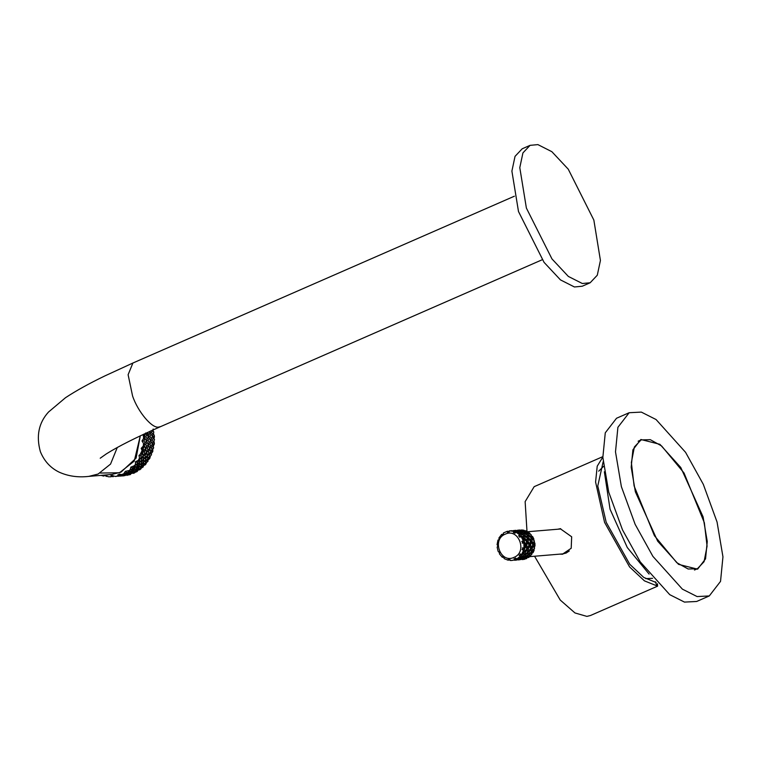 <?xml version="1.0" encoding="UTF-8"?>
<svg xmlns="http://www.w3.org/2000/svg" width="761" height="761" viewBox="0 0 761 761"><rect width="100%" height="100%" fill="white"/><g stroke="black" fill="none" stroke-linecap="round" stroke-linejoin="round"><path stroke-width="1.14" d="M143.896 434.16L144.286 437.423M143.886 445.118L142.24 451.035M153.18 429.014L153.151 431.677M150.45 431.03L149.632 432.79L151.582 432.495L152.333 430.127L153.865 432.058L152.181 436.329L154.454 436.643L153.922 439.116M153.446 433.285L154.454 436.643M149.632 432.79L151.001 434.103L150.022 436.51L151.382 438.716L150.25 440.239L152.219 440.21L153.418 437.794L154.55 439.763L152.086 443.796L153.018 445.508L151.382 447.877L152.076 449.998L153.665 447.925L153.018 445.508M153.903 440.752L154.369 443.368L153.275 446.545M152.942 448.134L152.6 451.863L151.22 453.642M152.076 449.998L150.573 451.064L151.534 454.745L149.394 457.104L147.71 457.799L149.546 458.788L147.862 460.091M150.412 456.124L149.546 458.788M145.399 463.42L145.484 461.737L147.929 459.768L147.957 461.347L145.399 463.42L143.62 463.715L145.237 464.847L145.874 464.115L145.284 464.505M144.019 434.103L144.904 435.368L145.798 432.971M147.586 432.448L149.032 435.026L149.917 432.629L149.213 431.706M146.873 434.445L145.893 436.852L147.254 439.059L148.357 436.643L145.513 433.133L147.453 432.838M149.032 435.026L148.053 436.671L150.022 436.51M145.17 438.479L143.972 440.895L145.104 443.102L146.435 440.686L143.934 437.014L145.893 436.852M147.254 439.059L146.122 440.581L148.1 440.552L149.232 442.759L150.554 440.343L149.289 438.136L148.1 440.552M151.582 432.495L153.161 434.683M151.382 438.716L152.485 436.3L151.001 434.103M148.053 436.671L149.289 438.136M149.232 442.759L147.957 444.139L148.89 445.851L147.263 448.219L147.957 450.341L149.717 448.01L148.89 445.851M147.215 442.179L145.798 444.586L146.711 446.764L148.262 444.376L146.122 440.581M144.771 446.193L143.135 448.562L143.829 450.683L145.598 448.353L143.839 444.481L145.798 444.586M146.711 446.764L145.313 447.991L147.263 448.219M154.369 435.634L154.15 436.167M152.219 440.21L153.351 442.417M150.25 440.239L151.334 441.837L149.927 444.243L150.84 446.422L152.381 444.034L151.334 441.837M149.927 444.243L147.957 444.139M150.84 446.422L149.441 447.649L151.382 447.877M147.957 450.341L146.445 451.406L148.357 451.758L148.842 453.803L150.821 451.549L149.441 447.649M146.083 449.799L144.229 452.101L144.723 454.146L146.692 451.891L145.313 447.991M153.418 437.794L152.181 436.329M142.916 453.623L140.861 455.839L141.146 457.789L143.315 455.639L142.326 451.749L144.229 452.101M144.723 454.146L143.116 455.03L144.98 455.497L145.265 457.456L147.444 455.297L146.445 451.406M154.369 443.368L154.255 444.376M150.202 449.456L148.357 451.758M148.842 453.803L147.244 454.688L149.108 455.154L149.394 457.104M147.035 453.28L144.98 455.497M152.086 443.796L154.045 443.901M145.265 457.456L143.582 458.141L145.389 458.731L145.484 460.557L147.853 458.522L147.653 456.619L145.389 458.731M143.525 456.961L141.27 459.073L141.365 460.9L143.734 458.864L143.116 455.03M139.682 460.453L137.246 462.422L137.151 464.105L139.701 462.222L139.463 458.483L141.27 459.073M141.365 460.9L139.624 461.385L141.365 462.079L141.28 463.763L143.829 461.879L143.582 458.141M151.163 452.938L149.108 455.154M152.894 450.912L152.6 451.863M147.244 454.688L147.653 456.619M150.573 451.064L152.485 451.416M145.484 460.557L143.743 461.042L145.484 461.737M143.81 460.11L141.365 462.079M141.28 463.763L139.491 464.058L141.166 464.847L140.909 466.369L143.629 464.648L143.743 461.042M139.653 463.363L137.037 465.19L136.79 466.712L139.501 464.99L139.624 461.385M137.151 464.105L135.372 464.4L137.037 465.19M136.79 466.712L134.982 466.797L136.571 467.673L136.162 469.014L139.035 467.473L139.339 466.027L136.571 467.673M135.22 466.369L132.443 468.025L132.043 469.356L134.906 467.815L135.306 465.38M150.022 457.932L149.517 458.388M147.929 459.768L147.71 457.799M143.781 463.021L141.166 464.847M140.909 466.369L139.111 466.455L140.69 467.33L140.29 468.671L143.192 466.978L143.468 465.684L140.69 467.33M139.425 465.038L139.339 466.027M136.162 469.014L134.364 468.89L135.848 469.851L135.325 470.992L138.312 469.651L138.93 467.53M134.649 468.728L131.729 470.193L131.196 471.335L134.193 469.994L134.802 467.872M132.043 469.356L130.236 469.233L131.729 470.193M131.196 471.335L129.408 471.002L130.797 472.039L130.15 472.971L133.261 471.83L134.041 470.06M129.712 471.116L126.031 473.313L129.132 472.172L129.922 470.403M146.483 462.64L145.874 464.115M145.237 464.847L143.344 465.608M141.318 468.139L140.623 469.204M139.862 469.775L137.855 469.965M137.056 471.62L137.96 470.431L134.278 472.629L137.056 471.62M135.106 472.334L134.507 472.962M133.651 473.342L131.653 472.962M130.55 474.503L127.629 475.111L130.55 474.503M126.887 475.416L126.402 474.854M124.062 475.806L120.628 476.015M140.29 468.671L138.483 468.548L139.976 469.508M138.768 468.386L135.848 469.851M135.325 470.992L133.536 470.659L134.925 471.696M133.841 470.774L130.797 472.039M130.15 472.971L128.409 472.438L129.684 473.523L128.951 474.227L132.148 473.313L133.061 471.915M128.714 472.819L124.833 474.569L128.029 473.656L128.932 472.258M126.031 473.313L124.281 472.781L125.565 473.865M124.833 474.569L123.139 473.846L124.309 474.978L123.501 475.454L126.773 474.769L127.743 473.742M123.415 474.493L119.382 475.796L122.645 475.111L123.624 474.084M143.468 465.684L143.553 464.695M134.278 472.629L132.528 472.096L133.812 473.18M132.833 472.476L129.684 473.523M128.951 474.227L127.268 473.504L128.428 474.636M127.534 474.151L124.309 474.978M123.501 475.454L122.759 475.035M122.112 475.454L117.965 476.281L122.274 475.197M119.382 475.796L117.765 474.874L118.821 476.034M115.72 476.5L116.671 476.253M101.108 475.359L103.601 476.072L105.522 475.302L108.195 476.747L110.64 476.833L112.324 475.52L113.256 476.7L110.973 475.435L111.791 476.614L110.906 476.376M138.169 469.718L137.96 470.431M127.629 475.111L126.878 474.693M125.403 475.492L122.093 475.929L125.403 475.492M121.893 474.531L122.94 475.692M119.848 476.158L120.79 475.91M117.223 476.148L116.509 476.357M112.276 476.614L111.791 476.614M107.805 476.557L104.999 475.53M123.853 475.825L121.341 475.806M126.012 474.189L127.068 475.349M112.343 475.549L115.244 476.453L117.641 475.967L119.011 474.189L122.055 474.55L123.9 473.998L125.289 471.354L130.064 470.336L130.873 467.13L135.382 465.332L135.496 461.737L138.255 460.395L139.501 458.112L138.997 455.382L141.441 453.546L142.231 451.026L141.194 448.343L143.258 446.108L143.544 443.454L142.003 440.933L143.972 440.895M145.104 443.102L143.839 444.481M117.28 447.497L110.545 464.086L98.112 474.036L88.866 476.376L111.81 474.474L121.047 472.124L136.105 458.112L140.29 435.853L134.259 461.099L119.506 472.752L100.138 473.047M139.025 455.382L140.861 455.839M141.194 448.343L143.135 448.562M142.041 440.923L143.61 438.384L143.391 435.711L142.583 434.778M143.258 446.108L144.133 444.719L143.544 443.454M138.255 460.395L139.605 459.206L139.501 458.112M141.441 453.546L142.573 452.234L142.231 451.026M143.61 438.384L144.238 436.985L143.391 435.711M117.641 475.967L115.244 476.453M119.039 474.208L120.181 475.321M124.309 473.532L122.055 474.55M130.34 469.623L128.343 471.126M135.477 464.4L133.822 466.341M144.904 435.368L143.934 437.014M105.513 475.321L106.198 476.472M125.308 471.363L126.678 472.381M130.892 467.149L132.443 468.025M135.534 461.746L137.246 462.422M141.146 457.789L139.463 458.483M143.829 450.683L142.326 451.749M143.306 455.554L143.848 454.631M147.586 435.482L147.12 432.667M531.292 536.99L532.443 538.893M524.938 559.021L522.122 559.411M513.989 557.375C500.643 563.958 491.435 539.454 505.256 534.155C518.593 527.582 527.801 552.077 513.989 557.375M508.167 531.787L509.185 530.94L508.709 532.234L507.463 531.207L503.478 532.947L503.373 534.184L502.098 535.192L501.708 534.346L498.94 537.932L499.292 538.836L498.598 540.386L497.97 540.091L497.066 544.705L497.684 545.066L497.732 546.807L497.133 547.121L498.075 551.154L499.682 552.971L499.378 553.818L502.336 557.309L502.688 556.519L504.02 557.48L504.191 558.65L508.262 560.258L508.167 559.116L509.128 559.744L509.746 559.306L510.441 560.505L511.811 560.477L514.731 559.877L514.075 558.65L515.216 558.831L515.539 558.013L516.767 558.983L519.877 557.661L520.239 556.243L516.767 558.983M522.008 530.094L523.872 530.227L521.513 529.951L522.008 530.094L521.256 531.387L522.446 530.322L525.822 530.836L526.66 532.538M532.567 537.751L533.803 538.855L532.633 536.581L532.567 537.751L530.94 538.398L532.424 538.883L534.45 541.023L532.529 544.686L534.65 548.12L532.748 550.498L531.283 551.021L531.815 554.455L529.019 556.234L527.487 555.958L528.809 556.919L528.514 557.566L530.417 556.063L528.809 556.919M528.124 532.51L529.789 533.214L527.801 531.777L528.124 532.51L526.869 533.594L528.381 533.271L531.264 534.783L530.94 538.398M511.811 560.477L514.731 559.877L515.321 558.317L516.738 558.983M524.025 552.277L523.539 550.184L521.656 554.408L524.025 552.277M523.635 538.493L521.161 536.61L523.283 540.767L523.635 538.493M519.192 533.252L516.025 532.196L519.649 534.821L519.192 533.252M532.957 551.535L533.081 552.61L534.117 550.298L532.957 551.535L531.283 551.021M513.076 530.836L509.642 530.874L513.941 531.378L513.076 530.836M534.308 544.619L534.993 545.856L534.916 543.268L534.308 544.619L532.529 544.686M525.375 545.361L523.872 543.107L524.006 547.834L525.375 545.361M524.671 559.249L522.341 559.601L522.817 559.535L522.008 558.355L523.254 559.383L526.593 558.574L527.259 557.632L523.254 559.383M524.262 541.87L525.946 544.105L526.802 541.661L524.776 539.52L524.262 541.87L522.522 542.241L523.273 540.786L521.77 541.452L522.693 542.127L522.198 543.126L523.872 543.107M522.522 542.241L523.853 543.088M527.325 557.119L527.259 557.632M526.831 557.328L528.514 557.566M524.453 548.966L525.1 551.126L527.002 548.757L526.013 546.503L524.453 548.966L522.702 548.738L523.987 547.844L522.331 547.93L522.874 548.881L521.998 549.623L523.539 550.184M522.702 548.738L523.53 550.165M515.635 531.692L518.897 532.567L518.174 531.473L514.797 530.95L515.635 531.692L514.617 532.919L513.951 531.397L513.352 532.69L514.484 532.443L514.855 533.28L516.025 532.196M514.617 532.919L515.996 532.205M534.127 547.682L534.993 545.856M508.709 532.234L509.642 530.874L508.995 532.177L508.348 531.73L507.425 532.415L507.473 531.216M533.899 541.176L533.803 538.855M519.601 536.524L521.161 536.61L519.62 537.228L519.658 536.201L518.536 535.944L519.649 534.821L519.601 536.524L521.076 535.63L523.701 537.409L523.616 535.421L520.733 533.908L521.076 535.63M531.578 553.504L533.081 552.61M510.365 560.4L509.461 559.192L508.281 560.248M509.461 559.192L510.441 560.505M504.058 558.041L503.849 556.985L502.346 557.309M503.849 556.985L504.172 558.631M521.618 555.302L521.371 556.871L524.167 555.092L524.139 553.276L521.618 555.302L520.105 554.541L521.627 554.417L520.086 553.903L520.182 554.912L519.069 555.226L520.239 556.243M520.105 554.541L520.239 556.215M499.064 539.026L498.931 537.96M499.435 539.559L497.979 540.082M502.821 534.983L503.459 532.966M530.36 534.26L529.789 533.214M503.23 534.622L501.708 534.346M499.368 553.799L499.787 552.182L498.303 551.706M497.133 547.102L498.189 545.894L497.066 544.724M520.353 530.179L519.373 530.094M526.127 532.006L527.801 531.777M531.083 535.668L532.633 536.581M534.089 547.901L534.117 550.298M530.874 555.102L530.417 556.063M533.956 541.404L534.916 543.268M515.987 530.712L521.589 530.74L520.724 530.198L517.052 530.579M517.48 530.227L520.267 530.065M519.459 531.368L522.721 532.253L521.998 531.159L518.622 530.636L519.459 531.368L518.441 532.595L519.839 531.882L520.476 533.147L523.473 534.517L523.026 532.928L519.839 531.882M526.85 532.614L523.663 531.558L524.3 532.824L527.297 534.193L526.85 532.614M528.381 533.271L528.724 534.993L531.349 536.771M509.822 530.864L511.725 530.731M516.9 530.512L513.456 530.56L517.765 531.064L516.9 530.512M522.446 530.322L526.545 531.929M512.163 531.026L513.218 530.902M513.656 530.55L515.549 530.407M509.994 560.381L509.071 559.716M516.405 559.421L515.606 560.01L518.945 559.211L519.611 558.27L516.405 559.421L515.321 558.317M516.281 560.106L518.555 559.554L514.274 560.201L515.168 560.172L514.36 558.983L515.606 560.01M521.161 557.556L520.581 558.669L523.701 557.347L524.063 555.92L521.161 557.556L519.839 556.595L521.371 556.871M522.769 558.897L523.435 557.946L519.43 559.696L522.769 558.897M518.66 559.906L522.379 559.24L518.098 559.877L518.992 559.858L518.184 558.669L519.43 559.696M503.877 557.965L503.696 557.471M529.209 545.038L527.696 542.774L526.66 545.257L527.82 547.52L529.209 545.038M529.133 551.849L529.295 553.78L531.673 551.639L531.188 549.547L529.133 551.849L527.459 551.345L527.963 552.952L525.442 554.988L525.195 556.557L527.991 554.769L527.963 552.952M531.796 552.638L529.266 554.664L529.019 556.234M530.826 548.434L529.837 546.189L528.277 548.652L528.924 550.812L530.826 548.434M527.468 538.17L524.976 536.286L524.919 538.388L527.107 540.453L527.468 538.17M530.626 541.337L528.6 539.197L528.086 541.547L529.77 543.792L530.626 541.337M533.661 545.875L532.101 548.329L532.748 550.498M533.033 544.724L531.52 542.46L530.484 544.933L531.654 547.207L533.033 544.724M527.44 535.107L524.557 533.585L524.9 535.316L527.525 537.085L527.44 535.107M531.292 537.856L528.8 535.972L528.743 538.065L530.931 540.139L531.292 537.856M532.424 538.883L531.91 541.233L533.594 543.468M527.525 557.023L527.896 555.597L524.985 557.233L524.405 558.355L527.525 557.023M527.849 551.963L527.363 549.861L525.299 552.172L525.471 554.094L527.849 551.963M526.66 545.257L524.881 545.323L526.013 546.503M527.83 554.883L527.896 555.597M528.277 548.652L526.526 548.424L527.363 549.861M524.881 545.323L525.946 544.105M526.526 548.424L527.82 547.52M529.266 554.664L527.754 553.903L529.295 553.78M527.459 551.345L528.924 550.812M524.006 555.197L524.063 555.92M523.501 557.442L523.435 557.946M525.299 552.172L523.635 551.658L524.139 553.276M523.635 551.658L525.1 551.126M524.985 557.233L523.663 556.272L525.195 556.557M525.442 554.988L523.929 554.227L525.471 554.094M524.053 558.783L522.978 557.68L524.405 558.355M520.476 533.147L519.221 534.232L520.733 533.908M524.9 535.316L523.425 536.21L524.976 536.286M528.743 538.065L527.107 538.721L528.6 539.197M531.91 541.233L530.17 541.604L531.52 542.46M523.425 536.21L523.473 534.517M527.107 538.721L527.525 537.085M530.17 541.604L530.931 540.139M519.012 533.176L518.897 532.567M524.3 532.824L523.045 533.918L524.557 533.585M528.724 534.993L527.249 535.896L528.8 535.972M514.35 530.721L513.608 532.025L514.797 530.95M522.836 532.862L522.721 532.253M527.249 535.896L527.297 534.193M524.919 538.388L523.283 539.035L524.776 539.52M528.086 541.547L526.346 541.918L527.696 542.774M532.101 548.329L530.35 548.101L531.188 549.547M530.484 544.933L528.705 545.009L529.837 546.189M523.283 539.035L523.701 537.409M526.346 541.918L527.107 540.453M528.705 545.009L529.77 543.792M530.35 548.101L531.654 547.207M519.677 557.756L519.611 558.27M520.229 559.107L519.145 557.994L520.581 558.669M518.184 530.407L517.432 531.701L518.622 530.636M523.283 531.054L522.265 532.281L523.663 531.558M531.654 552.201L532.586 550.555M529.78 556.633L562.807 553.884L566.136 553.047L569.266 550.974M705.542 558.869L697.58 569.18L678.536 564.358L657.656 541.147L635.359 491.806L631.192 467.187L632.905 449.808L640.867 439.497L659.911 444.319L680.791 467.53L703.088 516.871L707.254 541.49L705.542 558.869M629.157 412.728L616.524 418.255L605.271 432.819L602.855 457.38L608.743 492.158L622.498 529.865L640.239 561.875L669.737 594.664L684.472 602.094L696.648 601.475L709.281 595.949L697.105 596.567L682.379 589.138L652.881 556.348L635.14 524.339L621.376 486.64L615.497 451.853L617.903 427.302L629.157 412.728L641.333 412.101L656.068 419.539L685.566 452.329L703.307 484.338L717.062 522.036L722.95 556.824L720.534 581.375L709.281 595.949M530.065 145.351L522.17 148.804L515.035 156.357L511.896 171.101L518.488 211.51L544.077 262.383L560.457 279.886L574.431 286.973L582.26 286.222L590.155 282.769L582.336 283.511L568.353 276.433L551.972 258.93L526.384 208.057L519.792 167.648L522.931 152.904L530.065 145.351L537.894 144.609L551.868 151.696L568.258 169.189L593.846 220.062L600.429 260.471L597.29 275.216L590.155 282.769M557.765 529.228L560.258 528.705L571.673 536.79L571.197 548.262L562.379 554.236L559.725 554.141M560.667 528.676L558.564 529.161M656.182 582.545L643.758 577.437L629.756 564.272L606.184 522.265L597.775 486.003L603.15 461.803M657.485 583.754L657.599 586.151L644.443 580.862L629.585 566.935L604.576 522.398L595.587 482.017L597.214 466.198L602.845 457.028M534.564 556.234L560.229 600.039L574.964 612.947L586.883 616.391L590.498 615.497L657.599 586.151M602.826 456.648L534.165 486.669L525.138 501.623L527.012 531.777M655.364 581.727L656.724 585.352M560.638 554.065L562.807 554.189M641.057 439.925L650.284 439.668L661.642 445.984L684.034 473L704.344 522.731L707.074 546.132L704.068 561.694L697.39 568.752L688.153 569.009L676.795 562.693L654.403 535.677L634.103 485.946L631.364 462.545L634.37 446.983L641.057 439.925L638.127 441.209M604.358 471.772L610.056 509.223L627.292 547.53L649.095 574.079M140.452 453.841L142.022 450.75M142.868 448.524L143.715 445.394M144.324 440.219L144.276 437.527M100.224 458.217L106.312 453.908C118.297 446.365 136.419 437.261 160.695 426.579L158.906 427.026C152.419 429.052 137.931 411.977 132.576 395.986L128.114 374.716L132.899 363.026L514.388 196.205M645.708 578.636L652.586 578.312M598.707 471.164L603.616 466.331M526.488 531.825L560.743 528.981M518.117 530.17L519.706 530.037M510.469 530.807L512.058 530.674M514.293 530.484L515.882 530.35M514.836 560.229L516.424 560.096M88.866 476.376C78.174 477.632 68.3 476.243 59.244 472.191C50.559 467.996 44.271 461.156 40.381 451.682C36.014 436.015 38.725 422.802 48.504 412.043L65.484 397.727C75.967 390.802 89.056 383.544 104.771 375.963L132.899 363.026M160.695 426.579L542.174 259.758M697.39 568.752L694.46 570.027"/></g></svg>
